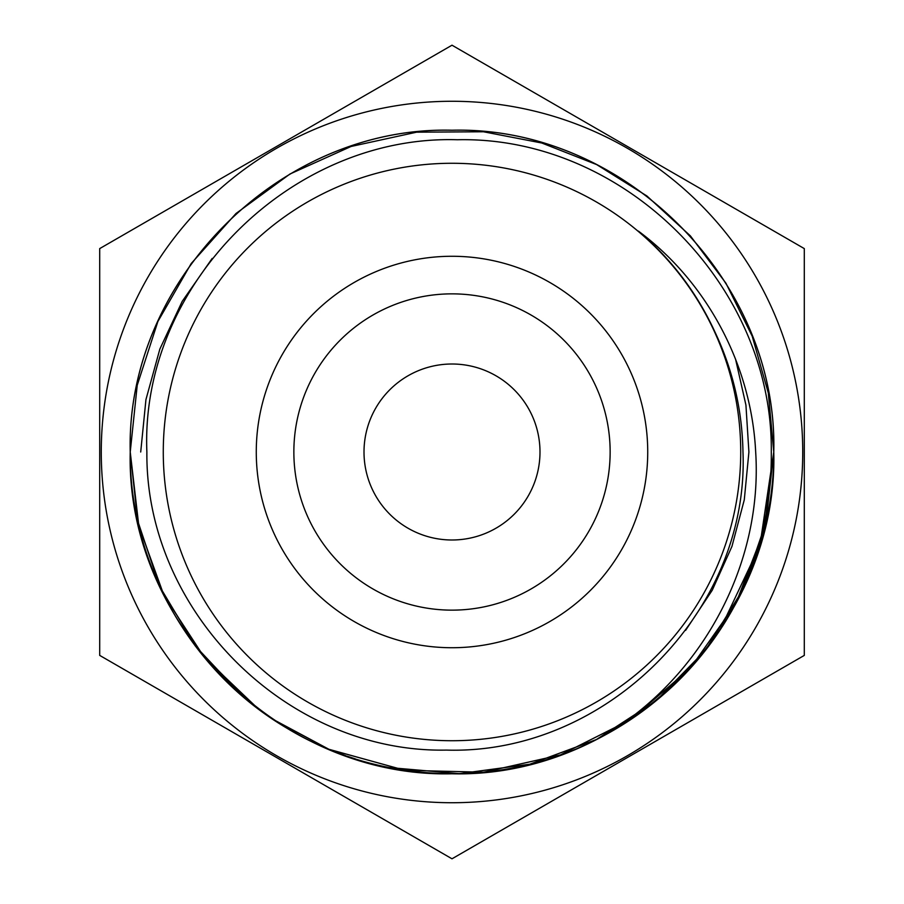 <?xml version="1.0" encoding="UTF-8"?>
<svg xmlns="http://www.w3.org/2000/svg" width="904" height="904" viewBox="0 0 904 904"><rect width="100%" height="100%" fill="white"/><g stroke="black" fill="none" stroke-linecap="round" stroke-linejoin="round"><path stroke-width="1.36" d="M328.83 749.258L404.868 770.298L483.595 772.208L560.299 754.998L630.743 719.55L690.464 668.022L735.754 603.725L764.095 530.298L773.767 452C778.174 280.127 624.02 125.758 451.91 130.232C280.104 125.746 125.701 280.274 130.232 452C125.893 624.054 279.878 778.005 451.83 773.767C623.737 778.276 778.389 623.873 773.767 452C778.242 280.24 623.997 125.746 452.011 130.232C279.991 125.746 125.78 280.229 130.232 452C129.238 563.181 191.038 671.841 286.602 728.002C381.635 785.926 506.093 789.056 604.109 735.54C701.515 678.011 762.931 564.684 755.676 452C751.45 365.894 707.708 282.556 638.405 231.119C671.322 259.03 696.803 292.591 714.861 331.802C732.839 369.815 742.207 409.885 742.975 452C749.45 611.624 605.861 754.885 446.452 750.094C286.647 753.19 145.262 611.036 146.877 452C139.973 285.065 290.839 134.685 457.322 139.747C624.291 135.962 773.27 285.574 771.281 452C771.846 512.116 756.817 568.254 726.183 620.393A321.767 321.767 0 0 1 604.109 735.54M719.618 630.653L759.925 545.372L773.767 452C778.129 279.856 623.918 125.871 451.977 130.232C280.116 125.871 125.825 279.89 130.232 452L138.222 523.235L161.895 591.193L200.055 652.134L250.611 702.95M273.155 719.482L328.796 749.246M388.901 767.519L459.424 773.677L529.812 764.219L596.459 739.517L655.92 700.905L705.572 650.078L742.896 589.521L765.937 522.568L773.767 452C778.107 279.969 624.02 125.792 451.842 130.232C280.127 125.769 125.69 280.251 130.232 452C125.825 624.11 280.116 778.129 451.977 773.767C623.918 778.129 778.141 624.133 773.767 452C778.321 280.285 623.873 125.758 452.147 130.232C279.957 125.769 125.871 280.048 130.232 452L138.82 525.834L163.986 595.465L204.564 657.694L258.386 708.996M258.454 709.041L272.466 719.019M272.511 719.053L328.966 749.314M329.203 749.416L404.992 770.31L483.787 772.197L560.627 754.874L630.755 719.539M483.448 131.769L416.642 132.176L351.08 146.471L289.969 174.009L236.012 213.491L191.207 263.527L157.895 321.485L137.227 385.251L130.232 452L137.634 520.625L159.635 586.391L195.162 645.818L242.453 696.17M273.494 719.708L328.389 749.077M329.418 749.495L345.577 755.654M347.305 756.252L355.396 758.919M664.802 693.357C733.585 633.433 774.31 542.626 773.767 452L768.31 392.991L752.207 336.198L725.935 283.201L690.419 235.921L646.914 195.987L596.674 164.596L541.801 143.013L483.583 131.792M740.726 452A288.726 288.726 0 0 1 452 740.726A288.726 288.726 0 0 1 163.274 452A288.726 288.726 0 0 1 452 163.274A288.726 288.726 0 0 1 740.726 452M610.144 452A158.143 158.143 0 0 1 452 610.144A158.143 158.143 0 0 1 293.856 452A158.143 158.143 0 0 1 452 293.856A158.143 158.143 0 0 1 610.144 452A158.143 158.143 0 0 0 452 293.856A158.143 158.143 0 0 0 293.856 452M364.007 452A87.993 87.993 0 0 1 452 364.007A87.993 87.993 0 0 1 539.993 452A87.993 87.993 0 0 1 452 539.993A87.993 87.993 0 0 1 364.007 452M452 101.271A350.729 350.729 0 0 1 802.729 452A350.729 350.729 0 0 1 452 802.729A350.729 350.729 0 0 1 101.271 452A350.729 350.729 0 0 1 452 101.271M452 858.8L804.3 655.4L804.3 248.6L452 45.2L99.7 248.6L99.7 655.4L452 858.8M685.594 630.393L712.273 590.188L731.957 546.389L744.286 499.822L748.907 452L745.924 405.06L735.551 359.137M212.169 258.442L182.201 301.371L159.85 349.08L145.951 399.557L140.708 452M647.727 452A195.727 195.727 0 0 1 452 647.727A195.727 195.727 0 0 1 256.273 452A195.727 195.727 0 0 1 452 256.273A195.727 195.727 0 0 1 647.727 452"/></g></svg>
